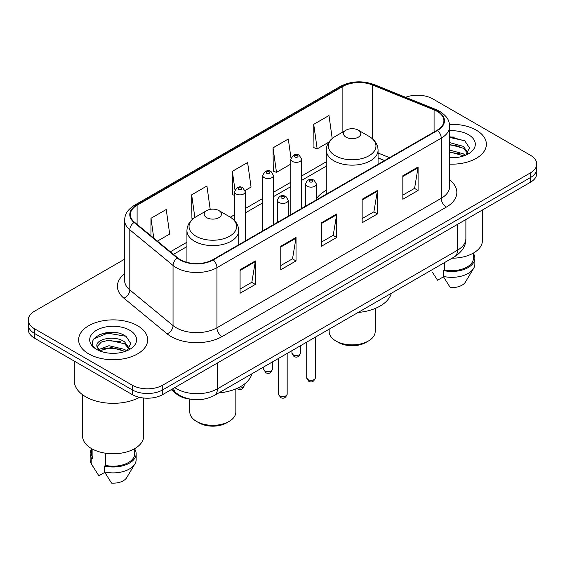 <?xml version="1.0" encoding="UTF-8"?>
<svg xmlns="http://www.w3.org/2000/svg" width="565" height="565" viewBox="0 0 565 565"><rect width="100%" height="100%" fill="white"/><g stroke="black" fill="none" stroke-linecap="round" stroke-linejoin="round"><path stroke-width="0.85" d="M326.28 190.341A38.116 22.007 0 0 0 316.428 198.859M384.511 160.573L378.07 157.967M189.988 399.13A21.576 12.458 180 0 1 176.598 394.066L171.237 389.652M116.023 332.672A28.773 16.611 0 0 0 99.186 334.671M454.733 137.118A28.773 16.611 0 0 0 449.655 137.083M124.604 259.194L34.571 311.174A21.576 12.458 0 0 0 28.25 319.981L28.25 329.374A21.576 12.458 0 0 0 34.571 338.188L132.217 394.561A21.576 12.458 0 0 0 162.734 394.561L530.429 182.269A21.576 12.458 0 0 0 536.75 173.462L536.75 168.766A21.576 12.458 0 0 1 530.429 177.572A21.576 12.458 0 0 0 536.75 168.766L536.75 164.069A21.576 12.458 0 0 0 530.429 155.255L432.783 98.882A21.576 12.458 0 0 0 405.642 97.293M28.25 319.981A21.576 12.458 0 0 0 34.571 328.788L132.217 385.168A21.576 12.458 0 0 0 162.734 385.168L162.734 389.864L530.429 177.572L162.734 389.864A21.576 12.458 0 0 1 132.217 389.864A21.576 12.458 0 0 0 162.734 389.864L162.734 394.561M34.571 328.788L34.571 333.484L132.217 389.864L34.571 333.484A21.576 12.458 0 0 1 28.25 324.677A21.576 12.458 0 0 0 34.571 333.484L34.571 338.188M476.267 130.155A34.522 19.93 0 0 0 449.507 124.364A34.522 19.93 0 0 1 476.267 130.155A34.522 19.93 0 0 1 486.38 144.245A34.522 19.93 0 0 0 476.267 130.155M137.556 325.708A34.522 19.93 0 0 0 99.934 321.386A34.522 19.93 0 0 0 78.62 339.798A34.522 19.93 0 0 0 88.733 353.895A34.522 19.93 0 0 0 126.355 358.217A34.522 19.93 0 0 0 147.67 339.798A34.522 19.93 0 0 0 137.556 325.708A34.522 19.93 0 0 0 99.934 321.386A34.522 19.93 0 0 0 78.62 339.798A34.522 19.93 0 0 0 88.733 353.895A34.522 19.93 0 0 0 126.355 358.217A34.522 19.93 0 0 0 147.67 339.798A34.522 19.93 0 0 0 137.556 325.708M437.155 111.39A23.017 13.285 180 0 1 443.899 120.783A23.017 13.285 180 0 1 437.155 130.183L212.878 259.667A23.017 13.285 180 0 1 177.749 257.894L134.519 222.25A23.017 13.285 180 0 1 130.353 214.629A23.017 13.285 180 0 1 137.097 205.229L342.87 86.431A23.017 13.285 180 0 1 372.342 84.941L434.082 109.9A23.017 13.285 180 0 1 437.155 111.39M437.564 111.157A23.589 13.624 0 0 0 434.414 109.631L372.674 84.672A23.589 13.624 0 0 0 342.461 86.198L136.688 204.996A23.589 13.624 0 0 0 134.046 222.44L177.276 258.085A23.589 13.624 0 0 0 213.28 259.907L437.564 130.416A23.589 13.624 0 0 0 437.564 111.157M240.083 269.738L240.083 293.235L255.345 284.421L255.345 260.931L240.083 269.738M240.083 289.061L251.835 282.281L255.281 261.715A5.756 3.319 -120 0 0 255.345 260.931M251.736 282.338L255.345 284.421M280.77 246.255L280.77 269.745L296.025 260.931L296.025 237.441L280.77 246.255M280.77 265.571L292.522 258.791L295.968 238.225A5.756 3.319 -120 0 0 296.025 237.441M292.416 258.848L296.025 260.931M402.831 175.786L402.831 199.276L418.086 190.462L418.086 166.972L402.831 175.786M402.831 195.102L414.583 188.322L418.022 167.756A5.756 3.319 -120 0 0 418.086 166.972M414.477 188.378L418.086 190.462M362.144 199.276L362.144 222.765L377.399 213.951L377.399 190.462L362.144 199.276M362.144 218.591L373.896 211.811L377.335 191.245A5.756 3.319 -120 0 0 377.399 190.462M373.79 211.868L377.399 213.951M321.457 222.765L321.457 246.255L336.712 237.441L336.712 213.951L321.457 222.765M321.457 242.081L333.209 235.301L336.655 214.735A5.756 3.319 -120 0 0 336.712 213.951M333.103 235.358L336.712 237.441M449.655 164.14A34.522 19.93 0 0 0 486.38 144.245A34.522 19.93 0 0 1 449.655 164.14M162.734 385.168L530.429 172.876A21.576 12.458 0 0 0 536.75 164.069M157.409 241.121L169.684 234.037L166.237 209.488L150.982 218.302L150.982 235.824M290.982 158.136L288.298 139.018L273.043 147.832L273.283 171.181M332.213 138.517L328.985 115.528L313.723 124.342L313.971 147.691M210.208 209.382L206.924 185.998L191.669 194.812L191.916 218.161M245.083 190.504L251.058 187.057L247.611 162.508L232.356 171.322L232.603 194.671M234.489 195.37L232.356 194.572M232.356 171.322L234.955 189.826M273.043 147.832L276.483 172.374L290.834 164.083M276.483 172.374L273.043 171.089M313.723 124.342L317.17 148.885L328.887 142.119M317.17 148.885L313.723 147.599M193.251 218.655L191.669 218.062M191.669 194.812L194.854 217.504M150.982 218.302L153.765 238.119M452.092 258.205A30.567 17.649 0 0 0 482.425 240.556L482.425 209.989M449.655 157.522L453.405 157.755M449.655 150.064L463.349 153.835L465.256 155.361M449.655 151.936L463.349 155.7M449.655 142.606L463.349 146.377L468.025 152.825M449.655 144.499L463.349 148.235L467.658 153.313M449.655 157.727A23.455 13.539 0 0 0 468.442 153.821A23.455 13.539 0 0 0 468.442 134.675A23.455 13.539 0 0 0 449.655 130.769M465.807 155.128L469.48 147.917L464.833 140.911L449.655 136.716M432.437 272.295L437.557 280.233L443.49 276.808M444.344 262.676L444.344 269.851A21.576 12.458 0 0 0 473.435 258.177L473.435 253.056M444.344 269.851L443.228 270.494L443.228 276.37L450.27 287.571A14.386 8.306 0 0 0 465.454 282.027L473.611 268.382A23.017 13.285 0 0 0 474.868 264.046L474.868 258.177A23.017 13.285 0 0 0 473.435 253.551M443.228 276.37A23.017 13.285 0 0 0 473.611 268.382M443.228 270.494A23.017 13.285 0 0 0 474.868 258.177M449.655 137.443L464.515 140.699M449.655 144.901L459.444 146.215M449.655 152.359L459.423 153.666M329.162 329.176L329.162 331.577A23.017 13.285 0 0 0 335.9 340.978L338.442 342.447A19.422 11.208 0 0 0 365.908 342.447L368.451 340.978A23.017 13.285 0 0 0 375.188 331.577L375.188 308.462M338.442 342.447L335.9 340.978A23.017 13.285 0 0 0 368.451 340.978M346.07 137.196A8.63 4.986 0 0 0 358.281 137.196A8.63 4.986 0 0 0 358.281 130.155L368.994 136.342A23.787 13.73 0 0 1 368.994 155.763A23.787 13.73 0 0 1 335.356 155.763A23.787 13.73 0 0 1 335.356 136.342C329.501 139.816 326.471 144.442 326.28 150.205A25.891 14.951 0 0 0 333.866 160.771A25.891 14.951 0 0 0 362.08 164.012A25.891 14.951 0 0 0 378.07 150.205C377.879 144.442 374.849 139.816 368.994 136.342L358.281 130.155A8.63 4.986 0 0 0 346.07 130.155A8.63 4.986 0 0 0 346.07 137.196M358.104 312.466A39.557 22.84 0 0 0 391.284 293.313M189.812 399.109L189.812 412.033A23.017 13.285 0 0 0 196.549 421.426L199.092 422.895A19.422 11.208 0 0 0 226.558 422.895L229.1 421.426A23.017 13.285 0 0 0 235.838 412.033L235.838 388.911M199.092 422.895L196.549 421.426A23.017 13.285 0 0 0 229.1 421.426M206.719 217.652A8.63 4.986 0 0 0 218.93 217.652A8.63 4.986 0 0 0 218.93 210.604L229.644 216.791A23.787 13.73 0 0 1 229.644 236.212A23.787 13.73 0 0 1 196.006 236.212A23.787 13.73 0 0 1 196.006 216.791C190.151 220.272 187.121 224.891 186.93 230.654A25.891 14.951 0 0 0 194.515 241.227A25.891 14.951 0 0 0 222.737 244.468A25.891 14.951 0 0 0 238.72 230.654C238.529 224.891 235.499 220.272 229.644 216.791L218.93 210.604A8.63 4.986 0 0 0 206.719 210.604A8.63 4.986 0 0 0 206.719 217.652M218.761 392.915A39.557 22.84 0 0 0 251.934 373.762M74.305 361.127L74.305 380.909A38.837 22.423 0 0 0 85.682 396.764A38.837 22.423 0 0 0 139.569 397.343M82.575 394.744L82.575 436.109A30.567 17.649 0 0 0 91.53 448.589A30.567 17.649 0 0 0 124.844 452.417A30.567 17.649 0 0 0 143.715 436.109L143.715 398.021M109.215 353.146L114.695 353.309M98.465 349.707L108.939 345.709L124.639 349.389L126.546 350.914M99.235 350.872L111.185 347.489L124.639 351.253M96.883 345.766L99.574 350.844M96.912 346.218C95.245 339.007 115.034 334.755 124.639 341.924L129.314 348.379M96.982 346.705L101.326 342.086L108.904 340.137L124.639 343.788L128.947 348.866M127.097 350.681L130.769 343.471L126.122 336.465C109.674 324.642 80.428 340.222 97.314 349.777L97.399 349.834M129.724 330.228A23.455 13.539 0 0 0 96.559 330.228A23.455 13.539 0 0 0 96.559 349.375A23.455 13.539 0 0 0 129.724 349.375A23.455 13.539 0 0 0 129.724 330.228M91.565 448.61L91.565 453.73A21.576 12.458 0 0 0 92.914 458.067L92.914 449.345M91.565 449.104A23.017 13.285 0 0 0 90.132 453.73L90.132 459.599A23.017 13.285 0 0 0 91.389 463.936A23.017 13.285 0 0 0 91.805 464.578L98.847 475.779L104.779 472.361M91.805 464.578L91.805 458.709L92.914 458.067M90.132 453.73A23.017 13.285 0 0 0 91.805 458.709M99.193 350.851L96.968 346.585M105.634 453.215L105.634 465.405A21.576 12.458 0 0 0 134.724 453.73L134.724 448.61M105.634 465.405L104.518 466.047L104.518 471.923L111.559 483.124A14.386 8.306 0 0 0 126.744 477.58L134.901 463.936A23.017 13.285 0 0 0 136.158 459.599L136.158 453.73A23.017 13.285 0 0 0 134.724 449.104M104.518 471.923A23.017 13.285 0 0 0 134.901 463.936M104.518 466.047A23.017 13.285 0 0 0 136.158 453.73M93.889 338.816L107.654 333.166L125.804 336.253M102.491 341.564L107.654 340.624L120.733 341.769M102.427 349.036L107.654 348.082L120.712 349.219M98.374 349.594L98.769 349.403M176.598 393.332L176.598 394.066M174.783 387.604A28.773 16.611 0 0 0 176.718 388.833A28.773 16.611 0 0 0 217.405 388.833L457.452 250.246A28.773 16.611 0 0 0 465.878 238.501C466.09 245.641 462.283 251.75 454.472 256.828L214.425 395.422A14.386 8.306 60 0 0 217.405 388.833L217.405 362.998M457.452 224.404L457.452 250.246A14.386 8.306 60 0 1 454.472 256.828M173.617 388.275A14.386 9.619 129.5 0 0 176.125 392.95L171.753 389.349M530.429 182.269L530.429 172.876M132.217 394.561L132.217 385.168M449.655 179.974A35.962 20.764 180 0 1 446.315 207.115L222.031 336.599A7.19 4.153 60 0 1 216.946 327.792L441.23 198.301A28.773 16.611 0 0 0 449.655 186.556L449.655 126.426A28.773 16.611 180 0 1 441.23 138.171A7.19 4.153 -120 0 0 437.564 130.416M222.031 336.599A35.962 20.764 180 0 1 171.174 336.599A35.962 20.764 180 0 1 167.141 333.83L123.912 298.186A35.962 20.764 180 0 1 124.604 273.813M176.259 327.792A28.773 16.611 0 0 0 216.946 327.792L216.946 267.655A28.773 16.611 180 0 1 173.038 265.437L129.802 229.793A28.773 16.611 180 0 1 124.604 220.265L124.604 280.402A28.773 16.611 0 0 0 129.802 289.93L173.038 325.574A28.773 16.611 0 0 0 176.259 327.792M449.655 126.426C449.189 121.482 448.73 117.365 439.74 111.383L435.954 109.554A7.19 3.369 112 0 0 434.414 109.631M435.954 109.554L374.214 84.595C362.299 80.378 350.992 80.986 340.292 86.424A7.19 4.153 60 0 1 342.461 86.198M136.688 204.996A7.19 4.153 -120 0 0 134.519 205.229C125.797 210.95 124.999 215.258 124.604 220.265M134.046 222.44A7.19 4.81 129.5 0 0 129.802 229.793L129.802 289.93A7.19 4.81 -50.5 0 1 123.912 298.186M374.214 84.595A7.19 3.369 112 0 0 372.674 84.672M177.276 258.085A7.19 4.81 129.5 0 0 173.038 265.437L173.038 325.574A7.19 4.81 -50.5 0 1 167.141 333.83M213.28 259.907A7.19 4.153 60 0 1 216.946 267.655L441.23 138.171L441.23 198.301A7.19 4.153 60 0 0 446.315 207.115M137.097 205.229L137.097 224.376M434.082 109.9L434.082 131.956M372.342 84.941L372.342 138.693M389.546 157.67L378.07 153.03M342.87 86.431L342.87 131.998M326.28 161.781L301.625 176.019M290.834 182.241L273.453 192.284M262.661 198.513L245.274 208.549M234.489 214.778L230.308 217.193M186.93 242.23L170.362 251.799M321.457 223.507L336.655 214.735M362.144 200.017L377.335 191.245M402.831 176.527L418.022 167.756M280.77 246.997L295.968 238.225M240.083 270.487L255.281 261.715M315.348 377.83C313.928 381.707 311.718 382.844 308.723 381.234L306.717 377.83A4.315 2.493 0 0 0 307.981 379.588A4.315 2.493 0 0 0 312.685 380.125A4.315 2.493 0 0 0 315.348 377.83L315.348 337.157M307.219 186.231A5.396 3.115 180 0 1 305.637 184.035C307.014 179.606 309.839 178.321 314.098 180.186L316.428 184.035A5.396 3.115 180 0 1 313.095 186.909A5.396 3.115 180 0 1 307.219 186.231M312.304 180.362A1.801 1.038 0 0 0 309.761 180.362A1.801 1.038 0 0 0 309.761 181.831A1.801 1.038 0 0 0 312.304 181.831A1.801 1.038 0 0 0 312.304 180.362M287.168 394.095C285.749 397.972 283.545 399.109 280.551 397.499L278.538 394.095A4.315 2.493 0 0 0 279.802 395.853A4.315 2.493 0 0 0 284.506 396.397A4.315 2.493 0 0 0 287.168 394.095L287.168 353.422M279.039 202.503A5.396 3.115 180 0 1 277.464 200.3C278.842 195.871 281.66 194.593 285.925 196.451L288.249 200.3A5.396 3.115 180 0 1 284.922 203.174A5.396 3.115 180 0 1 279.039 202.503M284.124 196.627A1.801 1.038 0 0 0 281.582 196.627A1.801 1.038 0 0 0 281.582 198.096A1.801 1.038 0 0 0 284.124 198.096A1.801 1.038 0 0 0 284.124 196.627M293.179 354.778A4.315 2.493 0 0 0 297.882 355.314A4.315 2.493 0 0 0 300.545 353.012C299.125 356.896 296.922 358.033 293.927 356.423L291.914 353.012A4.315 2.493 0 0 0 293.179 354.778M301.625 208.429L301.625 159.224A5.396 3.115 180 0 1 298.299 162.099A5.396 3.115 180 0 1 292.416 161.421A5.396 3.115 180 0 1 290.834 159.224L290.834 214.658M294.958 157.021A1.801 1.038 0 0 0 297.501 157.021A1.801 1.038 0 0 0 297.501 155.552A1.801 1.038 0 0 0 294.958 155.552A1.801 1.038 0 0 0 294.958 157.021M265.006 371.043A4.315 2.493 0 0 0 269.71 371.586A4.315 2.493 0 0 0 272.372 369.284C270.953 373.161 268.742 374.298 265.748 372.688L263.742 369.284A4.315 2.493 0 0 0 265.006 371.043M273.453 224.693L273.453 175.489A5.396 3.115 180 0 1 270.119 178.363A5.396 3.115 180 0 1 264.243 177.692A5.396 3.115 180 0 1 262.661 175.489L262.661 230.923M266.786 173.286A1.801 1.038 0 0 0 269.328 173.286A1.801 1.038 0 0 0 269.328 171.817A1.801 1.038 0 0 0 266.786 171.817A1.801 1.038 0 0 0 266.786 173.286M238.225 387.851A4.315 2.493 0 0 0 244.2 385.549C242.773 389.433 240.57 390.563 237.575 388.953L236.89 388.466M245.274 240.965L245.274 191.754A5.396 3.115 180 0 1 241.947 194.628A5.396 3.115 180 0 1 236.064 193.957A5.396 3.115 180 0 1 234.489 191.754L234.489 220.562M238.607 189.55A1.801 1.038 0 0 0 241.156 189.55A1.801 1.038 0 0 0 241.156 188.081A1.801 1.038 0 0 0 238.607 188.081A1.801 1.038 0 0 0 238.607 189.55M214.425 395.422C202.849 401.235 191.274 401.235 179.698 395.422L176.125 392.95M465.878 238.501L465.878 219.545M340.292 86.424L134.519 205.229M326.28 166.159L301.625 180.39M290.834 186.62L273.453 196.662M262.661 202.891L245.274 212.927M234.489 219.156L233.592 219.672M186.93 246.608L173.483 254.377M384.617 160.517L378.07 157.868M378.07 164.295L378.07 150.205M326.28 194.198L326.28 150.205M346.07 130.155L335.356 136.342M238.72 244.751L238.72 230.654M186.93 262.329L186.93 230.654M206.719 210.604L196.006 216.791M93.726 467.841L91.389 463.936M306.717 377.83L306.717 342.136M305.637 206.112L305.637 184.035M316.428 199.883L316.428 184.035M278.538 394.095L278.538 358.401M277.464 222.384L277.464 200.3M288.249 216.155L288.249 200.3M300.545 353.012L300.545 345.695M301.625 159.224L299.302 155.375C296.173 153.115 293.348 154.393 290.834 159.224M291.914 353.012L291.914 350.681M272.372 369.284L272.372 361.967M273.453 175.489L271.129 171.64C267.994 169.38 265.176 170.665 262.661 175.489M263.742 369.284L263.742 366.946M244.2 385.549L244.2 384.249M245.274 191.754L242.95 187.905C239.821 185.645 237.003 186.93 234.489 191.754"/></g></svg>
